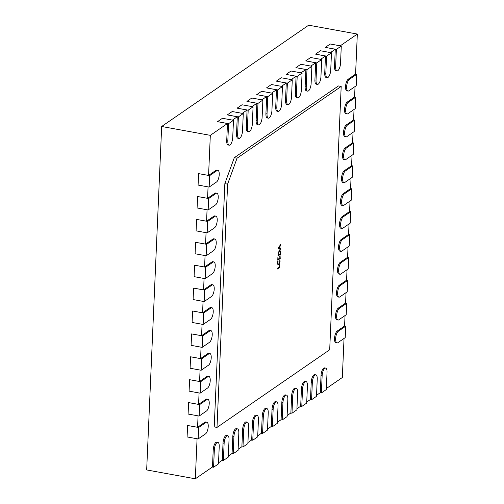 <?xml version="1.0" encoding="UTF-8"?>
<svg xmlns="http://www.w3.org/2000/svg" width="504" height="504" viewBox="0 0 504 504"><rect width="100%" height="100%" fill="white"/><g stroke="black" fill="none" stroke-linecap="round" stroke-linejoin="round"><path stroke-width="0.76" d="M277.899 264.55L278.8 264.713C278.006 265.173 277.616 264.506 277.628 262.704L277.786 261.286L278.113 261.059L277.899 262.508C277.893 263.869 278.202 264.354 278.813 263.964L279.865 261.28L279.77 259.919L280.13 261.198L278.8 264.713L278.284 264.877M277.276 263.894L278.813 263.964M279.342 250.595C280.136 250.192 280.507 250.923 280.463 252.781L280.4 254.337L277.95 256.026L278.019 254.413L279.342 250.595L279.821 250.45M216.991 427.417L329.698 349.763L341.189 86.449L237.063 158.193L227.613 184.136L216.991 427.417L214.225 426.913L224.847 183.632L234.297 157.689L338.43 85.945L341.189 86.449M278.296 248.069L280.841 244.15L280.092 246.04L279.991 248.403L280.652 248.478L280.615 249.316L278.265 248.837L278.296 248.069M280.079 255.641L280.218 258.527L277.767 260.215L277.893 257.286L278.069 259.264L278.876 258.709L279.229 256.498L279.14 258.521L279.978 257.947L280.079 255.641M279.688 264.575L279.833 267.322L277.383 269.01L277.414 268.241L279.594 266.742L279.688 264.575M320.645 59.333L325.477 56.007L324.727 73.181L325.83 73.382A6.054 2.249 100.3 0 0 327.197 77.647A6.054 2.249 100.3 0 0 328.035 77.414A6.054 2.249 100.3 0 0 330.731 70.006L331.487 52.775L326.586 56.152L325.83 73.382M317.394 84.401L316.291 84.2A6.054 2.249 -79.7 0 1 314.924 79.928L316.033 80.13A6.054 2.249 100.3 0 0 317.394 84.401A6.054 2.249 100.3 0 0 318.232 84.168A6.054 2.249 100.3 0 0 320.935 76.753L321.684 59.529L316.783 62.899L316.033 80.13M310.842 66.087L315.674 62.761L314.924 79.928M307.598 91.148L306.489 90.947A6.054 2.249 -79.7 0 1 305.128 86.682L306.23 86.883A6.054 2.249 100.3 0 0 307.598 91.148A6.054 2.249 100.3 0 0 308.429 90.922A6.054 2.249 100.3 0 0 311.132 83.507L311.882 66.276L306.98 69.653L306.23 86.883M301.039 72.841L305.878 69.508L305.128 86.682M297.795 97.902L296.692 97.7A6.054 2.249 -79.7 0 1 295.325 93.435L296.428 93.637A6.054 2.249 100.3 0 0 297.795 97.902A6.054 2.249 100.3 0 0 298.633 97.675A6.054 2.249 100.3 0 0 301.329 90.26L302.085 73.03L297.184 76.406L296.428 93.637M291.243 79.594L296.075 76.261L295.325 93.435M287.998 104.656L286.889 104.454A6.054 2.249 -79.7 0 1 285.522 100.189L286.631 100.391A6.054 2.249 100.3 0 0 287.998 104.656A6.054 2.249 100.3 0 0 288.83 104.422A6.054 2.249 100.3 0 0 291.533 97.014L292.282 79.783L287.381 83.16L286.631 100.391M281.44 86.348L286.272 83.015L285.522 100.189M278.195 111.409L277.087 111.208A6.054 2.249 -79.7 0 1 275.726 106.942L276.828 107.144A6.054 2.249 100.3 0 0 278.195 111.409A6.054 2.249 100.3 0 0 279.027 111.176A6.054 2.249 100.3 0 0 281.73 103.767L282.479 86.537L277.578 89.914L276.828 107.144M271.637 93.095L276.476 89.769L275.726 106.942M268.393 118.157L267.29 117.961A6.054 2.249 -79.7 0 1 265.923 113.69L267.026 113.891A6.054 2.249 100.3 0 0 268.393 118.157A6.054 2.249 100.3 0 0 269.231 117.93A6.054 2.249 100.3 0 0 271.927 110.515L272.683 93.284L267.781 96.661L267.026 113.891M261.841 99.849L266.673 96.516L265.923 113.69M258.596 124.91L257.487 124.709A6.054 2.249 -79.7 0 1 256.12 120.443L257.229 120.645A6.054 2.249 100.3 0 0 258.596 124.91A6.054 2.249 100.3 0 0 259.428 124.683A6.054 2.249 100.3 0 0 262.13 117.268L262.88 100.038L257.979 103.415L257.229 120.645M252.038 106.602L256.87 103.27L256.12 120.443M248.793 131.664L247.684 131.462A6.054 2.249 -79.7 0 1 246.324 127.197L247.426 127.399A6.054 2.249 100.3 0 0 248.793 131.664A6.054 2.249 100.3 0 0 249.625 131.437A6.054 2.249 100.3 0 0 252.328 124.022L253.077 106.791L248.182 110.168L247.426 127.399M242.235 113.356L247.073 110.023L246.324 127.197M238.991 138.417L237.888 138.216A6.054 2.249 -79.7 0 1 236.521 133.951L237.623 134.152A6.054 2.249 100.3 0 0 238.991 138.417A6.054 2.249 100.3 0 0 239.828 138.184A6.054 2.249 100.3 0 0 242.525 130.775L243.281 113.545L238.379 116.922L237.623 134.152M232.439 120.11L237.271 116.777L236.521 133.951M229.194 145.171L228.085 144.969A6.054 2.249 -79.7 0 1 226.718 140.698L227.827 140.9A6.054 2.249 100.3 0 0 229.194 145.171A6.054 2.249 100.3 0 0 230.026 144.938A6.054 2.249 100.3 0 0 232.728 137.529L233.478 120.298L228.577 123.675L227.827 140.9M208.568 175.417L198.595 173.622L198.091 185.069L209.154 187.078L216.525 182.001A6.054 2.249 100.3 0 0 219.227 174.586A6.054 2.249 100.3 0 0 217.86 170.321A6.054 2.249 100.3 0 0 217.029 170.554L215.92 170.352L208.568 175.417L210.319 135.343L227.468 123.53L226.718 140.698M215.92 170.352A6.054 2.249 -79.7 0 1 216.752 170.119L217.86 170.321M207.572 198.311L197.593 196.516L197.096 207.963L208.152 209.979L215.523 204.895A6.054 2.249 100.3 0 0 218.226 197.486A6.054 2.249 100.3 0 0 216.859 193.221A6.054 2.249 100.3 0 0 216.027 193.448L214.918 193.246L207.572 198.311L208.07 186.883M214.918 193.246A6.054 2.249 -79.7 0 1 215.756 193.019L216.859 193.221M206.571 221.206L196.591 219.41L196.094 230.863L207.15 232.873L214.528 227.795A6.054 2.249 100.3 0 0 217.224 220.38A6.054 2.249 100.3 0 0 215.863 216.115A6.054 2.249 100.3 0 0 215.025 216.348L213.923 216.147L206.571 221.206L207.068 209.784M213.923 216.147A6.054 2.249 -79.7 0 1 214.754 215.914L215.863 216.115M205.569 244.106L195.596 242.311L195.092 253.758L206.149 255.774L213.526 250.69A6.054 2.249 100.3 0 0 216.229 243.281A6.054 2.249 100.3 0 0 214.862 239.016A6.054 2.249 100.3 0 0 214.024 239.243L212.921 239.041L205.569 244.106L206.067 232.678M212.921 239.041A6.054 2.249 -79.7 0 1 213.753 238.814L214.862 239.016M204.574 267L194.594 265.205L194.097 276.658L205.153 278.668L212.524 273.59A6.054 2.249 100.3 0 0 215.227 266.175A6.054 2.249 100.3 0 0 213.86 261.91A6.054 2.249 100.3 0 0 213.028 262.137L211.919 261.941L204.574 267L205.071 255.572M211.919 261.941A6.054 2.249 -79.7 0 1 212.757 261.708L213.86 261.91M203.572 289.901L193.593 288.105L193.095 299.552L204.151 301.568L211.529 296.484A6.054 2.249 100.3 0 0 214.225 289.076A6.054 2.249 100.3 0 0 212.864 284.804A6.054 2.249 100.3 0 0 212.026 285.037L210.924 284.836L203.572 289.901L204.07 278.473M210.924 284.836A6.054 2.249 -79.7 0 1 211.756 284.603L212.864 284.804M202.57 312.795L192.597 311L192.093 322.447L203.15 324.463L210.527 319.385A6.054 2.249 100.3 0 0 213.23 311.97A6.054 2.249 100.3 0 0 211.863 307.705A6.054 2.249 100.3 0 0 211.025 307.931L209.922 307.73L202.57 312.795L203.068 301.367M209.922 307.73A6.054 2.249 -79.7 0 1 210.754 307.503L211.863 307.705M201.569 335.696L191.596 333.9L191.098 345.347L202.154 347.363L209.525 342.279A6.054 2.249 100.3 0 0 212.228 334.864A6.054 2.249 100.3 0 0 210.861 330.599A6.054 2.249 100.3 0 0 210.029 330.832L208.921 330.63L201.569 335.696L202.072 324.267M208.921 330.63A6.054 2.249 -79.7 0 1 209.758 330.397L210.861 330.599M200.573 358.59L190.594 356.794L190.096 368.241L201.153 370.257L208.53 365.173A6.054 2.249 100.3 0 0 211.226 357.764A6.054 2.249 100.3 0 0 209.859 353.499A6.054 2.249 100.3 0 0 209.028 353.726L207.925 353.524L200.573 358.59L201.071 347.161M207.925 353.524A6.054 2.249 -79.7 0 1 208.757 353.298L209.859 353.499M199.571 381.49L189.599 379.695L189.094 391.142L200.151 393.151L207.528 388.074A6.054 2.249 100.3 0 0 210.231 380.659A6.054 2.249 100.3 0 0 208.864 376.394A6.054 2.249 100.3 0 0 208.026 376.627L206.923 376.425L199.571 381.49L200.069 370.062M206.923 376.425A6.054 2.249 -79.7 0 1 207.755 376.192L208.864 376.394M198.57 404.384L188.597 402.589L188.099 414.036L199.156 416.052L206.527 410.968A6.054 2.249 100.3 0 0 209.229 403.559A6.054 2.249 100.3 0 0 207.862 399.294A6.054 2.249 100.3 0 0 207.031 399.521L205.922 399.319L198.57 404.384L199.074 392.956M205.922 399.319A6.054 2.249 -79.7 0 1 206.76 399.092L207.862 399.294M197.574 427.279L187.595 425.483L187.097 436.936L198.154 438.946L205.531 433.868A6.054 2.249 100.3 0 0 208.228 426.453A6.054 2.249 100.3 0 0 206.861 422.188A6.054 2.249 100.3 0 0 206.029 422.421L204.92 422.22L197.574 427.279L198.072 415.857M204.92 422.22A6.054 2.249 -79.7 0 1 205.758 421.987L206.861 422.188M214.332 450.009L213.576 467.239L218.478 463.869L219.227 446.639A6.054 2.249 100.3 0 0 217.867 442.367A6.054 2.249 100.3 0 0 217.029 442.6A6.054 2.249 100.3 0 0 214.332 450.009L213.224 449.814L212.474 466.981L195.325 478.8L197.07 438.751M213.224 449.814A6.054 2.249 -79.7 0 1 215.926 442.399A6.054 2.249 -79.7 0 1 216.758 442.166L217.867 442.367M224.129 443.262L223.379 460.492L228.281 457.115L229.03 439.885A6.054 2.249 100.3 0 0 227.663 435.62A6.054 2.249 100.3 0 0 226.832 435.847A6.054 2.249 100.3 0 0 224.129 443.262L223.026 443.06L222.277 460.234L218.522 462.817M223.026 443.06A6.054 2.249 -79.7 0 1 225.723 435.645A6.054 2.249 -79.7 0 1 226.561 435.418L227.663 435.62M233.932 436.508L233.182 453.739L238.077 450.362L238.833 433.131A6.054 2.249 100.3 0 0 237.466 428.866A6.054 2.249 100.3 0 0 236.628 429.093A6.054 2.249 100.3 0 0 233.932 436.508L232.823 436.306L232.073 453.48L228.325 456.063M232.823 436.306A6.054 2.249 -79.7 0 1 235.526 428.891A6.054 2.249 -79.7 0 1 236.357 428.665L237.466 428.866M243.734 429.755L242.978 446.985L247.88 443.608L248.629 426.378A6.054 2.249 100.3 0 0 247.269 422.113A6.054 2.249 100.3 0 0 246.431 422.346A6.054 2.249 100.3 0 0 243.734 429.755L242.626 429.553L241.876 446.727L238.127 449.31M242.626 429.553A6.054 2.249 -79.7 0 1 245.328 422.144A6.054 2.249 -79.7 0 1 246.16 421.911L247.269 422.113M253.531 423.001L252.781 440.231L257.683 436.855L258.432 419.624A6.054 2.249 100.3 0 0 257.065 415.359A6.054 2.249 100.3 0 0 256.234 415.592A6.054 2.249 100.3 0 0 253.531 423.001L252.428 422.799L251.679 439.973L247.924 442.556M252.428 422.799A6.054 2.249 -79.7 0 1 255.125 415.391A6.054 2.249 -79.7 0 1 255.963 415.157L257.065 415.359M263.334 416.254L262.578 433.478L267.479 430.107L268.235 412.877A6.054 2.249 100.3 0 0 266.868 408.605A6.054 2.249 100.3 0 0 266.03 408.839A6.054 2.249 100.3 0 0 263.334 416.254L262.225 416.052L261.475 433.219L257.727 435.809M262.225 416.052A6.054 2.249 -79.7 0 1 264.928 408.637A6.054 2.249 -79.7 0 1 265.759 408.41L266.868 408.605M273.137 409.5L272.381 426.731L277.282 423.354L278.032 406.123A6.054 2.249 100.3 0 0 276.671 401.858A6.054 2.249 100.3 0 0 275.833 402.085A6.054 2.249 100.3 0 0 273.137 409.5L272.028 409.298L271.278 426.472L267.529 429.055M272.028 409.298A6.054 2.249 -79.7 0 1 274.73 401.883A6.054 2.249 -79.7 0 1 275.562 401.656L276.671 401.858M282.933 402.746L282.183 419.977L287.085 416.6L287.834 399.37A6.054 2.249 100.3 0 0 286.467 395.104A6.054 2.249 100.3 0 0 285.636 395.331A6.054 2.249 100.3 0 0 282.933 402.746L281.831 402.545L281.081 419.719L277.326 422.302M281.831 402.545A6.054 2.249 -79.7 0 1 284.527 395.13A6.054 2.249 -79.7 0 1 285.365 394.903L286.467 395.104M292.736 395.993L291.98 413.223L296.881 409.846L297.637 392.616A6.054 2.249 100.3 0 0 296.27 388.351A6.054 2.249 100.3 0 0 295.432 388.584A6.054 2.249 100.3 0 0 292.736 395.993L291.627 395.791L290.877 412.965L287.129 415.548M291.627 395.791A6.054 2.249 -79.7 0 1 294.33 388.382A6.054 2.249 -79.7 0 1 295.161 388.149L296.27 388.351M302.532 389.239L301.783 406.47L306.684 403.093L307.434 385.869A6.054 2.249 100.3 0 0 306.073 381.597A6.054 2.249 100.3 0 0 305.235 381.83A6.054 2.249 100.3 0 0 302.532 389.239L301.43 389.038L300.68 406.211L296.932 408.801M301.43 389.038A6.054 2.249 -79.7 0 1 304.132 381.629A6.054 2.249 -79.7 0 1 304.964 381.396L306.073 381.597M312.335 382.492L311.585 399.722L316.487 396.346L317.237 379.115A6.054 2.249 100.3 0 0 315.869 374.85A6.054 2.249 100.3 0 0 315.038 375.077A6.054 2.249 100.3 0 0 312.335 382.492L311.233 382.29L310.483 399.458L306.728 402.047M311.233 382.29A6.054 2.249 -79.7 0 1 313.929 374.875A6.054 2.249 -79.7 0 1 314.767 374.648L315.869 374.85M322.138 375.738L321.382 392.969L326.283 389.592L327.039 372.361A6.054 2.249 100.3 0 0 325.672 368.096A6.054 2.249 100.3 0 0 324.834 368.323A6.054 2.249 100.3 0 0 322.138 375.738L321.029 375.537L320.279 392.711L316.531 395.294M321.029 375.537A6.054 2.249 -79.7 0 1 323.732 368.122A6.054 2.249 -79.7 0 1 324.563 367.895L325.672 368.096M344.037 338.442L342.329 377.515L326.327 388.54M337 342.941L335.897 342.739A6.054 2.249 -79.7 0 1 334.53 338.474A6.054 2.249 -79.7 0 1 337.233 331.065L338.335 331.26A6.054 2.249 100.3 0 0 335.639 338.675A6.054 2.249 100.3 0 0 337 342.941A6.054 2.249 100.3 0 0 337.837 342.714L345.215 337.63L345.712 326.183L338.335 331.26M345.038 315.542L344.579 326L337.233 331.065M338.001 320.046L336.899 319.845A6.054 2.249 -79.7 0 1 335.532 315.58A6.054 2.249 -79.7 0 1 338.228 308.164L339.337 308.366A6.054 2.249 100.3 0 0 336.634 315.781A6.054 2.249 100.3 0 0 338.001 320.046A6.054 2.249 100.3 0 0 338.839 319.813L346.21 314.735L346.714 303.288L339.337 308.366M346.04 292.648L345.58 303.099L338.228 308.164M339.003 297.146L337.894 296.944A6.054 2.249 -79.7 0 1 336.533 292.679A6.054 2.249 -79.7 0 1 339.23 285.27L340.339 285.472A6.054 2.249 100.3 0 0 337.636 292.881A6.054 2.249 100.3 0 0 339.003 297.146A6.054 2.249 100.3 0 0 339.835 296.919L347.212 291.835L347.71 280.388L340.339 285.472M347.036 269.747L346.582 280.205L339.23 285.27M340.005 274.252L338.896 274.05A6.054 2.249 -79.7 0 1 337.529 269.785A6.054 2.249 -79.7 0 1 340.231 262.37L341.334 262.571A6.054 2.249 100.3 0 0 338.638 269.987A6.054 2.249 100.3 0 0 340.005 274.252A6.054 2.249 100.3 0 0 340.836 274.019L348.214 268.941L348.711 257.494L341.334 262.571M348.037 246.853L347.584 257.305L340.231 262.37M341 251.351L339.898 251.149A6.054 2.249 -79.7 0 1 338.531 246.884A6.054 2.249 -79.7 0 1 341.227 239.476L342.336 239.677A6.054 2.249 100.3 0 0 339.633 247.086A6.054 2.249 100.3 0 0 341 251.351A6.054 2.249 100.3 0 0 341.838 251.124L349.209 246.04L349.713 234.593L342.336 239.677M349.039 223.952L348.579 234.41L341.227 239.476M342.002 228.457L340.893 228.255A6.054 2.249 -79.7 0 1 339.532 223.99A6.054 2.249 -79.7 0 1 342.229 216.575L343.337 216.777A6.054 2.249 100.3 0 0 340.635 224.192A6.054 2.249 100.3 0 0 342.002 228.457A6.054 2.249 100.3 0 0 342.833 228.224L350.211 223.146L350.708 211.699L343.337 216.777M350.034 201.058L349.581 211.51L342.229 216.575M343.004 205.563L341.895 205.361A6.054 2.249 -79.7 0 1 340.528 201.09A6.054 2.249 -79.7 0 1 343.23 193.681L344.333 193.882A6.054 2.249 100.3 0 0 341.636 201.291A6.054 2.249 100.3 0 0 343.004 205.563A6.054 2.249 100.3 0 0 343.835 205.33L351.212 200.246L351.71 188.798L344.333 193.882M351.036 178.158L350.582 188.616L343.23 193.681M343.999 182.662L342.896 182.461A6.054 2.249 -79.7 0 1 341.529 178.196A6.054 2.249 -79.7 0 1 344.232 170.78L345.334 170.982A6.054 2.249 100.3 0 0 342.632 178.397A6.054 2.249 100.3 0 0 343.999 182.662A6.054 2.249 100.3 0 0 344.837 182.435L352.208 177.351L352.712 165.904L345.334 170.982M352.038 155.263L351.578 165.722L344.232 170.78M345.001 159.768L343.892 159.566A6.054 2.249 -79.7 0 1 342.531 155.295A6.054 2.249 -79.7 0 1 345.227 147.886L346.336 148.088A6.054 2.249 100.3 0 0 343.634 155.497A6.054 2.249 100.3 0 0 345.001 159.768A6.054 2.249 100.3 0 0 345.832 159.535L353.209 154.457L353.707 143.004L346.336 148.088M353.033 132.363L352.579 142.821L345.227 147.886M346.002 136.868L344.894 136.666A6.054 2.249 -79.7 0 1 343.526 132.401A6.054 2.249 -79.7 0 1 346.229 124.986L347.332 125.187A6.054 2.249 100.3 0 0 344.635 132.602A6.054 2.249 100.3 0 0 346.002 136.868A6.054 2.249 100.3 0 0 346.834 136.641L354.211 131.557L354.709 120.11L347.332 125.187M354.035 109.469L353.581 119.927L346.229 124.986M346.998 113.973L345.895 113.772A6.054 2.249 -79.7 0 1 344.528 109.507A6.054 2.249 -79.7 0 1 347.231 102.092L348.333 102.293A6.054 2.249 100.3 0 0 345.637 109.708A6.054 2.249 100.3 0 0 346.998 113.973A6.054 2.249 100.3 0 0 347.836 113.74L355.207 108.662L355.711 97.209L348.333 102.293M355.036 86.575L354.577 97.026L347.231 102.092M347.999 91.073L346.891 90.871A6.054 2.249 -79.7 0 1 345.53 86.606A6.054 2.249 -79.7 0 1 348.226 79.197L349.335 79.399A6.054 2.249 100.3 0 0 346.632 86.808A6.054 2.249 100.3 0 0 347.999 91.073A6.054 2.249 100.3 0 0 348.831 90.846L356.208 85.762L356.706 74.315L349.335 79.399M340.244 45.833L357.33 34.058L355.578 74.132L348.226 79.197M337 70.894L335.891 70.692A6.054 2.249 -79.7 0 1 334.524 66.427L335.632 66.629A6.054 2.249 100.3 0 0 337 70.894A6.054 2.249 100.3 0 0 337.831 70.661A6.054 2.249 100.3 0 0 340.534 63.252L341.284 46.021L336.382 49.398L335.632 66.629M330.441 52.586L335.273 49.253L334.524 66.427M327.197 77.647L326.094 77.446A6.054 2.249 -79.7 0 1 324.727 73.181M210.319 135.343L161.671 126.485L146.67 469.942L195.325 478.8M325.477 56.007L315.529 54.136L326.586 56.152M335.273 49.253L325.326 47.382L336.382 49.398M161.671 126.485L308.675 25.2L357.33 34.058M227.468 123.53L217.52 121.659L228.577 123.675M237.271 116.777L227.323 114.906L238.379 116.922M247.073 110.023L237.119 108.152L248.182 110.168M256.87 103.27L246.922 101.405L257.979 103.415M266.673 96.516L256.725 94.651L267.781 96.661M276.476 89.769L266.522 87.898L277.578 89.914M286.272 83.015L276.324 81.144L287.381 83.16M296.075 76.261L286.127 74.39L297.184 76.406M305.878 69.508L295.924 67.643L306.98 69.653M315.674 62.761L305.726 60.89L316.783 62.899M206.029 422.421L198.652 427.499L198.154 438.946M187.595 425.483L198.652 427.499M207.031 399.521L199.653 404.605L199.156 416.052M188.597 402.589L199.653 404.605M208.026 376.627L200.655 381.704L200.151 393.151M189.599 379.695L200.655 381.704M209.028 353.726L201.65 358.81L201.153 370.257M190.594 356.794L201.65 358.81M210.029 330.832L202.652 335.91L202.154 347.363M191.596 333.9L202.652 335.91M211.025 307.931L203.654 313.016L203.15 324.463M192.597 311L203.654 313.016M212.026 285.037L204.649 290.115L204.151 301.568M193.593 288.105L204.649 290.115M213.028 262.137L205.651 267.221L205.153 278.668M194.594 265.205L205.651 267.221M214.024 239.243L206.653 244.327L206.149 255.774M195.596 242.311L206.653 244.327M215.025 216.348L207.654 221.426L207.15 232.873M196.591 219.41L207.654 221.426M216.027 193.448L208.65 198.532L208.152 209.979M197.593 196.516L208.65 198.532M217.029 170.554L209.651 175.631L209.154 187.078M198.595 173.622L209.651 175.631M212.411 467.032L213.576 467.239M344.585 325.975L345.712 326.183M341.284 46.021L330.227 44.005L325.326 47.382M320.216 392.755L321.382 392.969M355.578 74.107L356.706 74.315M233.478 120.298L222.422 118.282L217.52 121.659M310.414 399.508L311.585 399.722M354.577 97.007L355.711 97.209M243.281 113.545L232.224 111.529L227.323 114.906M300.611 406.262L301.783 406.47M353.581 119.902L354.709 120.11M253.077 106.791L242.021 104.775L237.119 108.152M290.814 413.009L291.98 413.223M352.579 142.802L353.707 143.004M262.88 100.038L251.824 98.028L246.922 101.405M281.012 419.763L282.183 419.977M351.578 165.696L352.712 165.904M272.683 93.284L261.626 91.274L256.725 94.651M271.209 426.516L272.381 426.731M350.582 188.597L351.71 188.798M282.479 86.537L271.423 84.521L266.522 87.898M261.412 433.27L262.578 433.478M349.581 211.491L350.708 211.699M292.282 79.783L281.226 77.767L276.324 81.144M251.609 440.017L252.781 440.231M348.579 234.392L349.713 234.593M302.085 73.03L291.029 71.014L286.127 74.39M241.813 446.771L242.978 446.985M347.584 257.286L348.711 257.494M311.882 66.276L300.825 64.266L295.924 67.643M232.01 453.524L233.182 453.739M346.582 280.18L347.71 280.388M321.684 59.529L310.628 57.513L305.726 60.89M222.207 460.278L223.379 460.492M345.58 303.08L346.714 303.288M331.487 52.775L320.424 50.759L315.529 54.136M237.063 158.193L234.297 157.689M227.613 184.136L224.847 183.632M280.35 244.9L280.804 244.988M279.663 245.958L280.092 246.04M279.544 248.365L279.512 249.089M279.733 248.396L279.815 246.481L278.573 248.27L279.733 248.396M279.38 246.399L279.815 246.481M278.359 247.974L278.75 248.05M279.544 254.186L280.4 254.337M278 255.03L280.161 253.758L280.199 252.945C280.23 251.509 279.941 250.986 279.317 251.364L278.252 255.074M279.166 250.74L279.285 251.143M278.775 251.263L279.733 251.225L278.63 251.023M279.361 258.376L280.218 258.527M278.151 264.052L277.83 264.411M278.977 267.17L279.833 267.322"/></g></svg>
